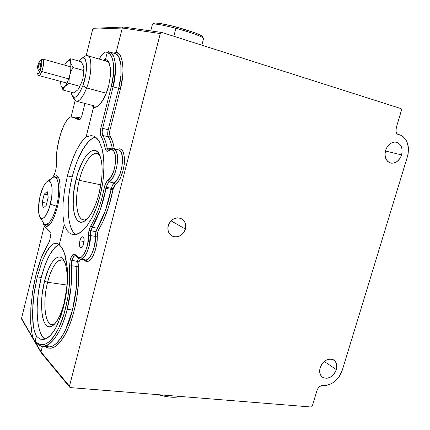 <?xml version="1.0" encoding="UTF-8"?>
<svg xmlns="http://www.w3.org/2000/svg" width="430" height="430" viewBox="0 0 430 430"><rect width="100%" height="100%" fill="white"/><g stroke="black" fill="none" stroke-linecap="round" stroke-linejoin="round"><path stroke-width="0.64" d="M185.4 229.05L171.022 220.816L185.4 229.05C183.008 235.199 178.918 237.677 173.129 236.478C168.85 234.517 167.205 230.937 168.2 225.739C170.5 219.725 174.478 217.204 180.138 218.166C184.674 220.052 186.426 223.681 185.4 229.05L185.722 225.341L184.701 221.934L183.723 220.509L181.014 218.494L177.654 217.822L174.166 218.617L171.07 220.762L168.861 223.923L167.872 227.615L168.259 231.27L169.952 234.323L172.693 236.306L174.322 236.801L177.8 236.699L181.121 235.189L183.787 232.501L185.4 229.05M79.297 180.321C83.366 163.507 92.074 150.71 97.943 153.983L99.991 155.784C94.417 147.915 83.871 161.169 79.297 180.321L76.078 179.321C81.512 156.165 94.842 141.862 100.007 155.816C103.114 164.953 102.802 177.536 99.072 193.564L97.019 200.552L94.584 206.927L91.875 212.42L89.005 216.822L86.102 219.972L83.28 221.762L80.646 222.149L78.303 221.16L76.33 218.854L74.788 215.355L73.734 210.813L73.186 205.4L73.648 192.801L76.078 179.321L77.938 172.828L82.63 161.427L85.307 156.939L88.091 153.494L90.87 151.247L93.552 150.306L96.03 150.731L98.196 152.548L99.964 155.708L101.243 160.116L101.98 165.614L102.13 171.984L101.684 178.966L99.072 193.564C95.121 208.034 90.246 217.236 84.441 221.181C74.078 227.873 69.784 203.116 76.078 179.321L79.297 180.321C73.487 202.245 77.465 225.03 87.005 219.128L84.565 219.956L82.345 219.579C76.035 216.994 74.766 197.859 79.297 180.321L100.889 184.857L79.297 180.321M69.208 232.77L67.3 230.77L64.194 224.815L59.233 244.702L64.215 224.885L62.909 215.054L63.065 203.008L64.602 189.63L67.397 175.908L72.208 176.924L74.707 168.135L77.68 159.944L82.823 149.387L88.44 141.68L92.246 138.492L95.535 137.127C87.161 138.632 77.287 156.117 72.208 176.924L67.397 175.908L71.246 162.846L75.873 151.419L80.953 142.534L86.097 136.993L91.117 135.606L93.455 136.03L95.643 137.208L99.427 141.771L102.2 149.129L103.743 158.88L103.915 170.425C103.501 178.928 102.232 187.362 100.109 195.725L96.39 207.733L91.783 218.187L86.629 226.427L81.27 231.958L78.626 233.624L76.062 234.527L73.616 234.678L71.321 234.087L69.208 232.77L67.3 230.77L64.215 224.885L59.265 244.734L62.157 248.185L64.532 253.394L67.327 268.32L67.053 287.229L63.678 306.902L57.787 323.892C55.588 328.638 53.143 332.449 50.45 335.319C48.117 337.846 45.612 339.243 42.941 339.512L39.501 338.759L36.448 336.19L34.636 331.992L33.379 326.386L32.535 311.793L33.9 294.529L37.254 276.893L42.145 261.177L47.966 249.491C49.81 246.637 51.804 244.675 53.949 243.606L56.733 243.24L57.722 243.579L60.764 246.234L62.157 248.185L64.532 253.394L65.494 256.608L67.327 268.32L67.424 282.29L66.489 292.212L64.79 302.107L60.99 315.937L56.04 327.359L54.223 330.439L50.45 335.319L46.639 338.372L42.941 339.512L39.501 338.759L36.421 336.147L35.239 341.049L36.448 336.19L35.239 341.049L34.674 340.909L32.804 337.061L33.836 339.662L35.04 341.162L36.421 336.147L33.943 329.358L32.954 323.113L32.535 315.781L32.949 303.354L34.567 290.062L37.254 276.893L41.248 277.479L37.254 276.893L42.145 261.177L46.461 251.932L50.987 245.734L53.949 243.606L56.733 243.24L59.233 244.702L64.194 224.815L62.909 215.054L63.065 203.008L64.602 189.63L67.397 175.908L69.203 169.232L73.482 156.869L78.378 146.603L83.544 139.299L86.145 136.96L88.666 135.923M106.721 59.867L104.49 60.614L105.522 60.098M110.349 76.131L108.715 85.688L107.333 90.424L103.737 98.819L99.54 104.727L97.422 106.452L95.412 107.269L93.579 107.167L86.145 136.96L93.541 107.156L86.097 136.993L93.541 107.156L91.73 105.205L93.541 107.156L95.412 107.269L97.422 106.452L101.668 102.152L105.651 94.858L108.715 85.688L110.349 76.131L110.29 67.746L110.349 76.131M108.57 61.877L110.29 67.746L109.623 64.43L108.57 61.877L107.172 60.184L108.57 61.877M108.736 150.237L107.586 149.242L107.14 147.899L105.291 148.543L103.517 141.723L101.082 136.385L102.813 135.461C104.705 138.594 106.145 142.744 107.14 147.899C106.145 142.744 104.705 138.594 102.813 135.461L101.082 136.385L100.765 135.713L100.303 132.816L100.636 129.129L100.916 127.855L102.63 128.344L100.916 127.855L111.359 86.355L118.675 88.349L108.215 129.715L109.94 130.204L108.215 129.715C107.5 132.832 107.521 135.192 108.279 136.783L110.016 135.864L108.279 136.783C110.053 139.793 111.408 143.76 112.343 148.683C111.408 143.76 110.053 139.793 108.279 136.783L102.813 135.461C101.98 133.848 101.921 131.472 102.63 128.344L108.215 129.715L107.683 133.832L108.279 136.783L102.813 135.461L102.13 132.483L102.63 128.344L113.09 86.817L102.63 128.344L108.215 129.715L118.675 88.349L111.359 86.355L113.461 74.051L113.697 68.354L113.369 63.285L112.499 59.044L111.133 55.803L109.328 53.664L107.167 52.702L105.495 59.399L107.172 60.184L105.457 59.394L107.167 52.702C113.332 52.197 115.831 70.703 111.359 86.355L100.916 127.855C100.061 131.607 100.115 134.45 101.082 136.385C102.926 139.454 104.329 143.507 105.291 148.543C105.898 151.188 107.054 151.946 108.763 150.823C118.083 142.738 117.411 174.537 108.005 180.31C106.522 181.444 105.355 183.578 104.506 186.711L106.291 187.26C107 184.647 107.984 182.874 109.242 181.933L108.005 180.31L109.242 181.933L114.224 182.997L117.245 179.67L119.911 174.317L121.787 167.759L122.566 161.062L122.131 155.294L120.561 151.376L119.427 150.306L118.116 149.882M103.942 59.668L105.457 59.394L103.049 60.2M84.113 239.515L83.726 243.745L82.189 247.1L80.646 247.739L79.776 246.621L79.437 244.987L79.824 240.8L81.34 237.462L82.264 236.769L83.119 236.914L83.769 237.876L84.151 240.51L83.06 245.686L81.721 247.54L80.819 247.793L80.061 247.207L79.437 244.987L79.824 240.8L84.103 241.536L79.824 240.8L80.485 238.876L81.802 237.016L82.71 236.736L83.769 237.876L84.113 239.515M342.269 370.246C338.399 380.201 332.046 385.264 323.209 385.441L321.339 385.678L319.501 386.704L317.98 388.354L317.012 390.381C318.275 387.145 320.345 385.495 323.209 385.441L326.064 385.387L328.988 384.7L331.879 383.404L334.626 381.55L339.281 376.481L342.269 370.246L407.452 156.568L342.269 370.246M108.785 150.215L108.408 150.156L109.086 150.038L108.763 150.823L109.091 150.032C111.031 148.646 112.719 148.302 114.16 148.995L119.196 150.177C125.721 152.408 121.787 178.574 114.224 182.997L115.466 184.62L118.739 181.03L120.26 178.353L122.776 171.763L124.254 164.432L124.442 157.541L123.329 152.198L122.34 150.376L121.109 149.221L119.696 148.769L116.981 149.656C121.857 147.307 124.361 151.199 124.496 161.331C123.517 172.306 120.507 180.073 115.466 184.62L114.154 186.238L113.154 188.872L111.359 188.324C112.063 185.717 113.02 183.938 114.224 182.997L112.601 185.029L111.359 188.324L106.291 187.26L107.559 183.959L109.242 181.933C116.901 177.515 120.798 151.258 114.16 148.995L112.886 148.689L114.396 149.124L115.552 150.204L117.164 154.144L117.632 159.933L116.863 166.657L114.982 173.236L112.3 178.606L109.242 181.933L114.224 182.997L115.466 184.62L112.961 189.743L111.117 189.41L111.359 188.324L113.154 188.872L112.961 189.743C109.806 205.604 105.076 218.849 98.771 229.486L97.669 232.259L97.239 236.048L95.374 236.419L95.917 231.684L97.669 232.259L95.917 231.684L95.374 236.419L90.225 235.511L90.73 230.754L92.127 227.276L90.655 226.013L88.989 230.184L95.917 231.684L90.73 230.754L92.127 227.276L97.287 228.217L105.366 210.738L111.117 189.41L106.049 188.351L106.291 187.26L111.359 188.324L111.117 189.41L106.049 188.351L100.292 209.754L92.127 227.276L97.287 228.217L95.917 231.684L97.287 228.217L98.771 229.486L97.287 228.217C103.431 217.822 108.043 204.884 111.117 189.41L112.961 189.743L108.806 206.373L103.135 221.224L98.153 230.743L97.239 236.048C97.562 241.897 96.261 248.352 93.337 255.404C90.004 261.048 87.279 262.848 85.167 260.8L83.656 259.543L85.167 260.8L84.995 259.758L85.167 260.8L86.07 261.349L88.08 261.37L89.144 260.843L92.348 257.215L95.073 251.082L96.814 243.557L97.239 236.048L95.374 236.419L90.225 235.511L88.365 235.893C89.8 245.347 81.367 262.305 78.056 256.92L74.938 254.399C73.111 253.539 71.52 255.393 70.16 259.951L77.33 261.392L76.809 266.509L71.358 265.654L71.826 260.515C72.692 257.382 73.847 255.759 75.298 255.646L73.691 256.468L71.826 260.515L70.16 259.951L69.574 266.111C71.057 285.638 66.569 311.562 58.862 327.8C50.245 344.269 42.371 348.682 35.239 341.049L37.711 343.403L40.447 344.656L43.387 344.752L46.478 343.661L49.643 341.377L52.809 337.926L55.911 333.374L58.862 327.8L64.016 314.131L67.741 298.216L69.649 281.655L69.574 266.111L71.358 265.654L69.574 266.111L70.16 259.951L71.724 255.99L73.707 254.125L74.938 254.399L75.519 255.791L78.271 258.027M32.642 291.422L35.905 275.109L41.608 256.866L48.407 243.461L43.236 252.969L40.044 261.069L37.184 270.228L34.104 283.171L32.642 291.422L30.842 307.783L32.642 291.422M30.68 322.763L30.842 307.783L30.68 322.763L31.239 329.289L32.234 334.948L30.68 322.763M46.515 346.489L49.149 346.881C52.111 346.618 54.9 345.07 57.512 342.237C60.528 339.012 63.28 334.712 65.774 329.332L72.471 310.035L67.188 309.353C65.032 317.84 62.307 325.247 59.028 331.578L54.072 339.356L48.95 344.312L43.828 346.279M52.288 177.762L53.094 176.692L52.288 177.762M76.341 117.831L77.83 117.277L79.19 117.433L77.722 118.357L80.114 119.33L72.057 116.949L70.563 116.885L68.891 117.841L67.112 119.76L63.495 126.13L60.232 134.988L57.539 146.281L56.405 155.391L56.438 163.072L56.658 152.462L58.872 139.954L61.791 130.322L65.296 122.566L68.891 117.841L70.563 116.885L77.045 118.185M75.879 255.909L74.938 254.399L78.056 256.92L78.62 258.317M59.093 244.568C51.933 248.309 45.983 259.279 41.248 277.479L38.652 290.648L37.598 299.565L37.141 308.251L37.303 316.415L38.082 323.774L39.474 330.041L41.436 334.975L42.618 336.867L44.913 339.136C36.115 333.739 34.733 302.827 41.248 277.479L44.903 265.418L49.353 255.382L54.277 248.18L55.959 246.535L59.093 244.568M64.457 261.445C59.485 255.673 51.514 266.03 47.606 282.268L44.553 281.172C49.262 261.289 59.501 250.212 64.425 261.37C68.166 268.954 68.117 287.439 64.081 303.032C60.942 314.825 57.115 322.419 52.61 325.811C42.565 333.331 38.163 305.203 44.553 281.172L47.606 282.268C51.906 266.578 56.943 259.209 62.721 260.155L64.457 261.445M66.967 285.052L47.606 282.268L66.967 285.052M78.599 266.057L76.809 266.509L77.33 261.392L79.007 261.961L78.599 266.057C79.942 285.45 75.723 311.04 68.332 328.095C60.092 345.521 52.245 351.595 44.801 346.306L48.23 348.123L51.245 348.23L54.416 347.096L57.674 344.72L60.953 341.124L64.161 336.367L67.225 330.546L70.069 323.785L72.611 316.249L74.782 308.122L76.535 299.608L78.593 282.29L78.599 266.057L76.809 266.509L71.358 265.654L71.826 260.515L77.33 261.392L78.523 258.258L77.33 261.392L79.007 261.961L78.599 266.057M58.045 176.547L57.529 176.8M45.268 225.75L46.531 226.443L47.993 226.153L49.606 224.885L51.299 222.67L54.68 215.731L57.577 206.405L58.69 201.304L60.012 191.296L59.974 182.89L58.614 177.413L57.507 176.037L56.179 175.633L53.556 177.176L56.179 175.633L57.507 176.037L58.614 177.413L59.447 179.724L60.162 186.797L59.512 196.198L57.577 206.405L54.68 215.731L51.299 222.67L47.993 226.153L45.946 226.255L44.032 223.562M320.124 367.811C323.123 360.867 327.466 358.142 333.148 359.636C336.448 361.56 337.507 364.882 336.325 369.59L324.285 361.479L336.325 369.59C333.266 376.61 328.869 379.298 323.134 377.647C319.979 375.696 318.974 372.418 320.124 367.811L319.63 371.579L320.463 374.895L322.478 377.255L323.844 377.959L327.004 378.282L330.348 377.153L333.363 374.75L334.604 373.181L335.604 371.439L336.738 367.709L336.593 364.124L335.18 361.221L332.707 359.448L331.186 359.077L327.859 359.448L326.176 360.179L323.118 362.592L321.86 364.178L320.124 367.811M385.565 150.387C387.575 144.915 390.865 142.136 395.433 142.045C400.996 143.405 403.044 147.694 401.577 154.907L385.398 150.984L401.577 154.907C399.513 160.465 396.154 163.228 391.493 163.196C386.118 161.755 384.146 157.482 385.565 150.387L384.984 154.547L385.721 158.407L387.656 161.374L390.494 163.008L393.789 163.061L397.046 161.54L399.782 158.681L400.819 156.875L402.039 152.86L401.986 148.801L400.663 145.319L398.261 142.937L395.138 142.029L393.455 142.179L390.155 143.684L387.387 146.565L385.565 150.387M48.23 226.024L47.305 224.675M94.724 107.339L93.154 105.57L93.907 106.656M114.853 53.508L116.165 52.492L113.283 53.159L116.143 52.487L122.303 28.031L160.282 33.561L69.477 386.172L41.017 351.912L34.706 341.028L41.017 351.864L42.425 346.252L41.033 351.89L42.446 346.257L41.017 351.912L69.477 386.172L69.628 387.14L70.466 387.602L311.014 406.99L311.793 406.715L312.314 405.947L317.012 390.381L312.314 405.947L311.793 406.715L311.014 406.99L70.466 387.602L69.628 387.14L69.477 386.172L160.282 33.561L160.944 32.632L161.997 32.492L400.975 108.591L401.534 109.166L401.545 110.134L396.374 127.28L396.051 130.01L396.374 127.28L401.62 109.634L400.975 108.591L161.997 32.492L160.944 32.632L160.282 33.561L122.303 27.993L116.143 52.487L114.831 53.503M80.222 259.059L79.007 261.961L80.222 259.059M46.23 346.381C54.33 351.009 67.268 332.627 72.471 310.035C76.18 294.948 77.626 280.441 76.809 266.509L76.352 287.831L72.471 310.035L67.188 309.353C70.891 294.217 72.278 279.65 71.358 265.654L71.025 287.073L67.188 309.353C62.339 330.88 49.23 350.703 40.35 345.715M21.672 319.21L21.532 318.399L44.279 225.96L21.532 318.399L33.508 338.969L21.532 318.399L21.672 319.21L41.06 352.562M79.647 258.855C83.689 263.004 91.638 244.761 90.225 235.511L90.73 230.754L88.989 230.184L89.322 229.013L94.847 218.112L98.604 208.905L101.776 198.735L104.506 186.711L104.216 188.023L106.049 188.351L104.216 188.023C101.243 203.175 96.718 215.838 90.655 226.013L92.127 227.276C98.357 216.86 102.996 203.884 106.049 188.351L106.291 187.26L104.506 186.711L105.167 184.599L106.979 181.288L110.811 177.251L113.278 172.328L114.998 166.302L115.692 160.143L115.261 154.832L113.773 151.209L112.708 150.215L111.488 149.817L110.155 150.022L107.618 151.349L106.602 151.118L105.807 150.156L105.291 148.543L107.14 147.899L111.262 148.866L107.14 147.899L108.419 150.135M54.852 323.774L50.95 324.338C44.387 322.237 42.903 300.371 47.606 282.268C41.769 304.225 45.709 329.944 54.852 323.774M44.553 281.172L48.305 269.621L50.557 264.918L52.954 261.171L55.422 258.537L57.862 257.124L60.195 257.016L62.312 258.253L64.145 260.806L65.597 264.606L66.612 269.524L67.134 275.383L67.139 281.946L66.612 288.938L64.081 303.032L62.178 309.525L59.958 315.271L57.523 320.038L54.97 323.639L52.406 325.951L49.939 326.897L47.66 326.472L45.661 324.725L44 321.753L42.737 317.689L41.914 312.701L41.64 300.753L42.188 294.222L44.553 281.172M79.029 258.462L78.056 256.92L79.69 257.538L81.501 256.936L83.356 255.151L85.092 252.308L87.661 244.45L88.365 235.893L90.225 235.511L89.451 244.847L86.645 253.431L82.737 258.468L80.765 259.118M88.989 230.184L88.365 235.893L88.989 230.184M101.84 54.836L104.759 52.277L106.086 51.912L107.07 52.342L105.436 52.008L103.34 53.272L98.959 59.012L101.84 54.836M108.951 51.767L111.735 53.417L113.918 57.201L115.213 62.871L115.519 70.052L113.09 86.817C116.885 73.777 116.342 54.062 109.935 52.089M116.804 54.449L114.611 53.465L116.03 53.938C121.507 55.653 122.792 73.772 118.675 88.349L120.894 75.572L120.868 64.403L118.632 56.658L116.804 54.449M108.338 51.686L108.795 51.74M114.563 53.454L114.219 53.433M82.275 114.272L84.957 103.453L81.936 115.493L80.663 118.54L79.588 119.798M80.781 118.331L79.152 119.911L72.057 116.949L79.27 119.911M54.47 174.214L53.094 176.692L54.47 174.214L55.658 170.517L54.47 174.214M56.368 166.48L55.658 170.517L56.368 166.48L56.438 163.072L56.368 166.48M43.151 222.616L43.919 225.218L43.151 222.616M44.978 226.927L43.919 225.218L44.978 226.927L49.966 232.044L44.978 226.927M49.584 240.832L48.407 243.461L49.584 240.832L50.385 237.231L49.584 240.832M50.53 233.92L50.385 237.231L50.53 233.92M49.966 232.044L50.326 232.743L49.966 232.044M80.985 259.113L85.968 259.957L87.908 259.306L91.778 254.28L94.573 245.724L95.374 236.419C96.728 245.632 88.827 263.816 84.86 259.699M113.891 148.877L114.283 148.5L114.418 149.054L114.283 148.5L113.891 148.877M110.016 135.864C111.891 139.041 113.316 143.254 114.283 148.5L112.493 141.4L110.016 135.864C109.392 134.59 109.365 132.703 109.94 130.204L109.521 133.504L110.016 135.864M120.416 88.817L109.94 130.204L120.416 88.817L118.675 88.349L120.416 88.817C125.286 71.848 122.722 51.89 116.165 52.492L118.46 53.514L120.362 55.803L121.803 59.292L122.7 63.866L123.018 69.337L122.733 75.497L120.416 88.817M123.792 27.074L122.905 27.181L122.303 27.993L116.165 52.492L122.281 28.031L122.905 27.181L123.792 27.074M401.228 135.391C407.758 139.798 409.833 146.861 407.452 156.568L408.199 153.365L408.333 146.969L406.662 141.239L405.2 138.847L403.367 136.88L401.228 135.391L397.82 134.38L396.175 132.773L396.051 130.01L395.896 131.446L396.847 133.8L401.228 135.391M41.21 352.82L41.017 351.912L41.178 352.777L69.574 387.059M91.117 135.606L93.455 136.03L95.643 137.208L97.648 139.126L99.427 141.771L102.2 149.129L103.135 153.741L104.001 164.475L103.469 176.633L102.679 182.997L100.109 195.725C97.975 204.083 95.202 211.571 91.783 218.187L86.629 226.427L81.27 231.958L76.062 234.527L71.321 234.087M32.234 334.948L32.804 337.061M72.208 176.924C65.817 201.88 67.134 229.383 75.831 234.576L73.664 232.592L72.407 230.743L70.353 225.868L68.956 219.612L68.246 212.221L68.241 203.965L68.918 195.139L70.257 186.023L72.208 176.924M93.675 28.256L92.703 29.159L86.188 55.637L92.703 29.159L122.281 28.031L92.703 29.159L93.24 28.407L93.998 28.262M75.105 100.663L71.138 116.788L75.105 100.663M77.722 118.357L79.19 117.433L80.894 118.121L79.19 117.433L76.131 117.96M72.584 96.331L73.788 98.561C76.992 104.2 81.281 100.663 86.656 87.946L82.823 85.742C78.244 96.685 74.583 99.76 71.848 94.966L71.181 92.197L72.079 95.498L72.982 96.766L74.11 97.309L75.422 97.099L76.862 96.137L79.926 92.09L82.823 85.742L86.656 87.946C82.673 97.9 78.991 102.259 75.61 101.034L73.315 97.013M106.317 93.229L86.656 87.946L106.317 93.229M76.836 101.351L95.181 106.097L97.986 106.076M78.889 61.065L81.743 58.286L83.087 57.91L84.264 58.286L85.237 59.426L86.387 63.785L86.521 66.849L85.855 74.148L82.823 85.742C88.069 72.116 87.446 55.104 82.022 58.152L78.889 61.065M84.216 56.744C85.704 55.513 87.016 55.228 88.155 55.889C92.38 57.873 91.66 74.927 86.656 87.946C92.826 72.052 92.009 52.218 85.629 55.835L84.216 56.744M109 62.726L107.812 61.576L106.522 61.2M60.856 85.097L60.592 81.383L60.893 85.28L61.511 86.903L62.42 87.666L63.559 87.51L69.026 83.382L79.733 86.263L79.045 88.139L77.808 89.886L73.638 92.848L63.07 90.058L63.672 88.215L66.225 84.511L68.193 80.308L69.794 75.126L70.767 69.778L70.837 63.844L70.343 61.866L69.531 60.737L68.467 60.539L67.225 61.259L64.581 65.129L66.935 61.533C68.687 59.845 69.918 60.248 70.633 62.753C71.289 65.774 71.009 69.896 69.794 75.126C68.461 80.319 66.817 84.087 64.86 86.441L69.026 83.382L69.128 79.228L69.794 75.126L71.095 71.186L72.912 67.483L83.619 70.477L83.501 74.616L82.834 78.679L81.539 82.592L79.733 86.263L69.026 83.382L69.128 79.228L69.794 75.126L71.095 71.186L72.912 67.483L70.633 62.753L70.391 60.641L70.697 58.738L81.275 61.748L83.587 66.397L83.877 68.526L83.619 70.477L72.912 67.483L70.633 62.753L70.391 60.641L70.697 58.738L66.521 61.995M81.275 61.748L70.697 58.738L68.37 60.259M66.956 61.506L66.564 61.947M60.877 85.194L63.07 90.058L73.638 92.848M64.86 86.441C62.936 88.446 61.614 88.059 60.893 85.28L63.07 90.058L63.672 88.215L64.86 86.441M41.146 60.049L42.887 59.071C44.182 61.194 43.812 65.344 41.774 71.525L40.243 70.445C38.91 73.6 37.883 74.514 37.163 73.181C36.598 70.81 37.028 67.553 38.458 63.409L40.646 60.028C42.307 60.737 42.172 64.21 40.243 70.445L41.774 71.525C44.091 64.038 44.252 59.872 42.247 59.028L41.807 59.302M37.394 73.594L38.06 74.788C38.931 76.395 40.167 75.304 41.774 71.525L68.719 78.835L41.774 71.525C40.538 74.546 39.458 75.857 38.533 75.46M37.942 68.859L39.598 69.311L37.942 68.859L38.829 64.882L40.657 65.382L38.829 64.882L40.237 62.909L40.759 64.93L39.861 68.94L40.759 64.93L40.237 62.909L38.829 64.882L37.942 68.859L38.453 70.896L37.942 68.859M38.458 63.409L39.877 60.684L41.129 60.039L41.791 61.716L41.769 63.882L40.243 70.445L39.291 72.455L37.926 73.809L37.055 72.837L36.953 69.88L38.458 63.409M38.453 70.896L39.861 68.94L38.453 70.896M49.262 181.089C51.45 177.816 53.449 176.563 55.26 177.337C59.222 178.853 59.947 193.059 56.534 206.196L50.364 204.132C46.515 216.887 42.952 221.084 39.667 216.725C37.915 211.942 38.093 204.916 40.2 195.65C42.221 187.948 44.645 183.158 47.467 181.288C51.944 178.407 53.718 191.307 50.364 204.132L56.534 206.196C60.797 189.99 58.41 173.801 52.707 177.509L51.487 178.391M40.415 217.902L42.925 221.885C45.773 228.803 52.96 220.923 56.534 206.196L57.582 206.395L56.534 206.196C52.911 218.956 49.041 224.96 44.924 224.197L49.482 225.014M40.2 195.65L43.521 186.287L46.15 182.331L47.45 181.299L48.671 180.971L49.767 181.369L50.697 182.481L51.901 186.69L52.121 189.63L51.756 196.623L49.348 207.701L48.171 210.947L45.537 215.989L42.882 218.488L41.678 218.66L40.614 218.112L39.737 216.865L38.646 212.538L38.539 206.357L40.2 195.65M48.198 197.214L47.198 191.554L44.204 194.172L42.204 202.342L43.161 208.023L46.16 205.513L48.198 197.214L46.16 205.513L43.161 208.023L42.204 202.342L44.204 194.172L47.198 191.554L48.198 197.214M47.784 194.876L44.204 194.172L47.784 194.876M46.725 203.207L42.204 202.342L46.725 203.207M175.698 396.084L168.909 395.535L175.698 396.084M158.224 394.675C167.662 397.374 174.999 397.965 180.234 396.449L174.575 397.282L170.823 397.153L166.69 396.654L158.224 394.675M154.601 23.102L152.913 24.096C155.972 23.731 163.636 25.139 175.892 28.31L176.375 27.069C164.787 24.069 157.525 22.747 154.601 23.102L154.123 23.381L155.069 23.032L159.525 23.37L171.554 25.838L176.375 27.069L175.892 28.31C161.626 24.655 153.8 23.36 152.408 24.413L150.747 30.895M173.827 36.26L175.892 28.31L173.827 36.26M203.589 38.566C204.379 37.324 190.769 32.228 175.892 28.31C190.775 32.411 199.912 35.652 203.293 38.028L203.583 38.571L201.837 45.177M202.611 36.808L202.326 36.303C199.101 34.024 190.452 30.944 176.375 27.069L194.468 32.653L200.251 35.04L202.611 36.808M391.493 163.196L389.682 162.723M323.134 377.647L321.812 376.712M47.042 226.449L45.946 226.255M52.766 324.553L50.95 324.338M54.492 324.166L52.61 325.811M43.382 339.474L40.425 339.157M40.818 345.892C38.334 345.075 36.195 343.307 34.411 340.592M78.636 258.328L79.786 258.919M105.517 51.987L110.311 52.277L115.025 53.508M115.057 53.497L114.289 53.454M119.196 150.177L117.981 149.893M123.415 27.02L161.519 32.438M81.05 247.809L80.646 247.739M94.579 107.339L93.165 106.973M74.75 234.699L71.375 234.108M86.828 219.305L84.441 221.181M84.414 219.966L82.345 219.579M170.463 234.845L173.129 236.478M123.2 27.058L93.525 28.283M80.13 119.309L76.997 118.175M88.155 55.889L107.812 61.576M85.629 55.835L82.022 58.152M42.247 59.028L40.646 60.028M42.887 59.071L70.977 66.913M38.91 75.562L66.989 83.097M52.707 177.509L47.467 181.288M55.26 177.337L58.931 178.106M203.293 38.028L202.326 36.303"/></g></svg>
